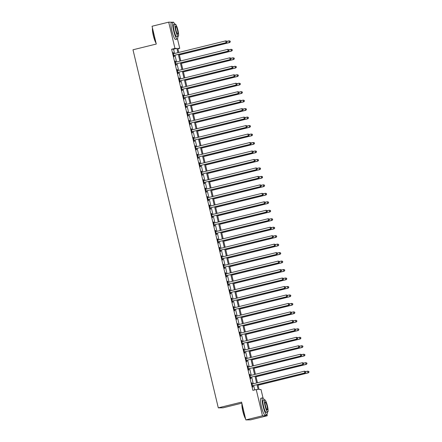 <?xml version="1.0" encoding="UTF-8"?>
<svg xmlns="http://www.w3.org/2000/svg" width="442" height="442" viewBox="0 0 442 442"><rect width="100%" height="100%" fill="white"/><g stroke="black" fill="none" stroke-linecap="round" stroke-linejoin="round"><path stroke-width="0.66" d="M241.846 403.181L223.083 407.806L218.293 407.856L132.987 49.78L156.286 44.04L152.048 26.249L168.695 22.15L173.524 22.271M177.496 38.946L179.734 48.355L177.794 48.377L178.767 52.454M177.899 48.808L179.734 48.355M257.874 384.518L259.067 389.512L261.007 389.496L263.023 397.966M266.996 414.64L267.261 415.751L262.471 415.8L256.216 389.546L258.161 389.524L257.017 384.728M262.471 415.8L245.829 419.9L250.62 419.85L267.261 415.751M174.579 53.482L173.562 49.206L171.618 49.228L252.89 390.363L256.216 389.546M254.73 389.91L253.686 385.546M253.266 383.783L251.669 377.081M251.249 375.313L249.653 368.611M249.233 366.843L247.636 360.142M247.216 358.374L245.619 351.672M245.2 349.904L243.603 343.202M243.177 341.434L241.581 334.732M241.161 332.964L239.564 326.262M239.144 324.5L237.547 317.792M237.127 316.03L235.531 309.323M235.111 307.56L233.514 300.858M233.089 299.09L231.492 292.389M231.072 290.621L229.475 283.919M229.055 282.151L227.459 275.449M227.039 273.681L225.442 266.979M225.022 265.211L223.425 258.509M223.006 256.747L221.409 250.039M220.983 248.277L219.387 241.57M218.967 239.807L217.37 233.1M216.95 231.337L215.353 224.635M214.934 222.867L213.337 216.166M212.917 214.398L211.32 207.696M210.895 205.928L209.298 199.226M208.878 197.458L207.281 190.756M206.862 188.988L205.265 182.286M204.845 180.524L203.248 173.817M202.828 172.054L201.232 165.347M200.812 163.584L199.209 156.877M198.79 155.114L197.193 148.413M196.773 146.645L195.176 139.943M194.756 138.175L193.16 131.473M192.74 129.705L191.143 123.003M190.723 121.235L189.126 114.533M188.701 112.765L187.104 106.063M186.684 104.301L185.088 97.594M184.668 95.831L183.071 89.124M182.651 87.361L181.054 80.659M180.634 78.891L179.038 72.19M178.612 70.422L177.015 63.72M176.596 61.952L174.999 55.25M173.629 53.709L173.363 52.604L173.043 52.609L174.01 56.67L174.33 56.67L174.071 55.565M175.319 62.178L175.629 62.189L175.38 61.073L175.06 61.079L176.026 65.14L176.352 65.14L176.087 64.035M177.662 70.643L177.402 69.543L177.076 69.543L178.043 73.61L178.369 73.61L178.104 72.505M179.358 79.118L179.662 79.129L179.419 78.013L179.093 78.013L180.06 82.079L180.386 82.074L180.126 80.974M181.695 87.582L181.435 86.483L181.109 86.483L182.082 90.549L182.402 90.544L182.143 89.444M183.717 96.052L183.452 94.947L183.132 94.953L184.099 99.019L184.419 99.014L184.159 97.914M185.408 104.522L185.712 104.539L185.469 103.417L185.148 103.422L186.115 107.489L186.441 107.483L186.176 106.384M187.751 112.992L187.485 111.887L187.165 111.892L188.132 115.959L188.458 115.953L188.193 114.854M189.447 121.462L189.751 121.473L189.507 120.357L189.182 120.362L190.148 124.429L190.474 124.423L190.209 123.318M191.784 129.931L191.524 128.826L191.198 128.832L192.171 132.893L192.491 132.893L192.231 131.788M193.806 138.396L193.541 137.296L193.215 137.302L194.187 141.363L194.508 141.363L194.248 140.258M195.823 146.866L195.557 145.766L195.237 145.766L196.204 149.832L196.53 149.832L196.265 148.727M197.839 155.335L197.574 154.236L197.254 154.236L198.22 158.302L198.546 158.297L198.281 157.197M199.856 163.805L199.596 162.706L199.27 162.706L200.237 166.772L200.563 166.767L200.298 165.667M201.872 172.275L201.613 171.17L201.287 171.176L202.259 175.242L202.58 175.236L202.32 174.137M203.889 180.745L203.629 179.64L203.303 179.645L204.276 183.712L204.596 183.706L204.337 182.607M205.911 189.215L205.646 188.11L205.326 188.115L206.292 192.182L206.613 192.176L206.353 191.077M207.928 197.685L207.663 196.579L207.342 196.585L208.309 200.651L208.635 200.646L208.37 199.541M209.944 206.149L209.685 205.049L209.359 205.055L210.326 209.116L210.652 209.116L210.386 208.011M211.961 214.619L211.701 213.519L211.375 213.525L212.342 217.586L212.668 217.586L212.403 216.481M213.978 223.088L213.718 221.989L213.392 221.989L214.364 226.055L214.685 226.055L214.425 224.95M216 231.558L215.735 230.459L215.414 230.459L216.381 234.525L216.702 234.52L216.442 233.42M218.017 240.028L217.751 238.929L217.431 238.929L218.398 242.995L218.724 242.989L218.458 241.89M220.033 248.498L219.768 247.393L219.447 247.398L220.414 251.465L220.74 251.459L220.475 250.36M222.05 256.968L221.79 255.863L221.464 255.868L222.431 259.935L222.757 259.929L222.492 258.83M224.066 265.438L223.807 264.333L223.481 264.338L224.453 268.404L224.774 268.399L224.514 267.294M226.089 273.907L225.823 272.802L225.497 272.808L226.47 276.869L226.79 276.869L226.531 275.764M228.105 282.372L227.84 281.272L227.519 281.278L228.486 285.339L228.807 285.339L228.547 284.234M230.122 290.842L229.857 289.742L229.536 289.742L230.503 293.808L230.829 293.808L230.564 292.703M231.818 299.317L232.122 299.328L231.879 298.212L231.553 298.212L232.52 302.278L232.846 302.278L232.58 301.173M234.155 307.781L233.895 306.682L233.569 306.682L234.536 310.748L234.862 310.743L234.597 309.643M236.172 316.251L235.912 315.146L235.586 315.152L236.558 319.218L236.879 319.212L236.619 318.113M237.868 324.726L238.172 324.737L237.929 323.616L237.608 323.621L238.575 327.688L238.895 327.682L238.636 326.583M240.21 333.191L239.945 332.086L239.625 332.091L240.592 336.158L240.918 336.152L240.652 335.053M241.901 341.66L242.21 341.672L241.962 340.555L241.641 340.561L242.608 344.627L242.934 344.622L242.669 343.517M244.244 350.13L243.984 349.025L243.658 349.031L244.625 353.092L244.951 353.092L244.686 351.987M245.94 358.6L246.244 358.611L246.001 357.495L245.675 357.501L246.647 361.562L246.968 361.562L246.708 360.457M248.282 367.064L248.017 365.965L247.691 365.965L248.664 370.031L248.984 370.031L248.724 368.926M250.299 375.534L250.034 374.435L249.713 374.435L250.68 378.501L251.006 378.496L250.741 377.396M252.316 384.004L252.05 382.905L251.73 382.905L252.697 386.971L253.023 386.965L252.758 385.866M245.829 419.9L241.592 402.115L218.293 407.856M171.618 49.228L174.949 48.405L168.695 22.15M177.911 52.664L176.888 48.388L174.949 48.405M256.598 382.96L255.001 376.258M254.581 374.49L252.984 367.788M252.559 366.026L250.962 359.318M250.542 357.556L248.945 350.849M248.526 349.086L246.929 342.384M246.509 340.616L244.912 333.914M244.492 332.146L242.896 325.445M242.47 323.677L240.873 316.975M240.454 315.207L238.857 308.505M238.437 306.737L236.84 300.035M236.42 298.273L234.824 291.565M234.404 289.803L232.807 283.095M232.387 281.333L230.79 274.626M230.365 272.863L228.768 266.161M228.348 264.393L226.752 257.692M226.332 255.924L224.735 249.222M224.315 247.454L222.718 240.752M222.298 238.984L220.702 232.282M220.276 230.514L218.679 223.812M218.26 222.05L216.663 215.342M216.243 213.58L214.646 206.873M214.226 205.11L212.63 198.403M212.21 196.64L210.613 189.938M210.193 188.17L208.591 181.469M208.171 179.701L206.574 172.999M206.154 171.231L204.558 164.529M204.138 162.761L202.541 156.059M202.121 154.291L200.524 147.589M200.104 145.827L198.508 139.12M198.082 137.357L196.486 130.65M196.066 128.887L194.469 122.185M194.049 120.417L192.452 113.716M192.032 111.948L190.436 105.246M190.016 103.478L188.419 96.776M187.994 95.008L186.397 88.306M185.977 86.538L184.38 79.836M183.96 78.068L182.364 71.366M181.944 69.604L180.347 62.897M179.927 61.134L178.33 54.427M179.187 54.217L180.784 60.919M181.203 62.687L182.8 69.388M183.22 71.156L184.817 77.858M185.242 79.626L186.839 86.328M187.259 88.096L188.856 94.798M189.275 96.566L190.872 103.268M191.292 105.036L192.889 111.738M193.309 113.5L194.905 120.207M195.325 121.97L196.928 128.677M197.347 130.44L198.944 137.142M199.364 138.91L200.961 145.611M201.381 147.379L202.977 154.081M203.397 155.849L204.994 162.551M205.414 164.319L207.011 171.021M207.436 172.789L209.033 179.491M209.453 181.253L211.049 187.96M211.469 189.723L213.066 196.43M213.486 198.193L215.083 204.9M215.503 206.663L217.099 213.364M217.525 215.132L219.121 221.834M219.541 223.602L221.138 230.304M221.558 232.072L223.155 238.774M223.575 240.542L225.171 247.244M225.591 249.012L227.188 255.714M227.608 257.476L229.205 264.183M229.63 265.946L231.227 272.653M231.647 274.416L233.243 281.118M233.663 282.886L235.26 289.587M235.68 291.355L237.277 298.057M237.697 299.825L239.293 306.527M239.719 308.295L241.315 314.997M241.735 316.765L243.332 323.467M243.752 325.235L245.349 331.936M245.769 333.699L247.365 340.406M247.785 342.169L249.382 348.876M249.802 350.639L251.404 357.34M251.824 359.108L253.421 365.81M253.841 367.578L255.437 374.28M255.857 376.048L257.454 382.75M173.562 49.206L176.888 48.388M173.06 52.681L173.363 52.604M175.076 61.151L175.38 61.073M177.093 69.615L177.402 69.543M179.109 78.085L179.419 78.013M181.126 86.555L181.435 86.483M183.148 95.024L183.452 94.947M185.165 103.494L185.469 103.417M187.181 111.964L187.485 111.887M189.198 120.434L189.507 120.357M191.215 128.904L191.524 128.826M193.237 137.374L193.541 137.296M195.253 145.838L195.557 145.766M197.27 154.308L197.574 154.236M199.287 162.778L199.596 162.706M201.303 171.247L201.613 171.17M203.326 179.717L203.629 179.64M205.342 188.187L205.646 188.11M207.359 196.657L207.663 196.579M209.375 205.127L209.685 205.049M211.392 213.597L211.701 213.519M213.409 222.061L213.718 221.989M215.431 230.531L215.735 230.459M217.447 239L217.751 238.929M219.464 247.47L219.768 247.393M221.481 255.94L221.79 255.863M223.497 264.41L223.807 264.333M225.519 272.88L225.823 272.802M227.536 281.35L227.84 281.272M229.553 289.819L229.857 289.742M231.569 298.284L231.879 298.212M233.586 306.754L233.895 306.682M235.603 315.223L235.912 315.146M237.625 323.693L237.929 323.616M239.641 332.163L239.945 332.086M241.658 340.633L241.962 340.555M243.675 349.103L243.984 349.025M245.691 357.572L246.001 357.495M247.713 366.037L248.017 365.965M249.73 374.507L250.034 374.435M251.747 382.976L252.05 382.905M174.06 55.405L226.442 42.576L174.06 55.405A0.696 0.685 -90.6 0 0 173.822 55.515L173.745 55.57M226.956 41.857L226.116 42.581L225.713 40.885L226.928 41.178L226.956 41.857L226.928 41.178M173.303 53.709L173.397 53.725A0.696 0.685 -90.6 0 0 173.656 53.709L225.713 40.885L226.796 41.178M174.386 55.399A0.696 0.685 -90.6 0 0 174.148 55.51L173.794 55.769M173.292 53.653L173.656 53.709M226.442 42.576L227.089 41.857M179.358 54.941L229.674 42.542L229.354 42.542L228.95 40.852L226.967 41.338M179.341 54.863L229.354 42.542L230.326 41.819L230.033 41.145L230.194 41.824M230.033 41.145L229.271 40.846L230.16 41.145M230.326 41.819L229.674 42.542M176.076 63.875L228.459 51.045L176.076 63.875A0.696 0.685 -90.6 0 0 175.839 63.985L175.767 64.04M228.978 50.327L228.133 51.051L227.729 49.355L228.945 49.648L228.978 50.327L228.945 49.648M175.413 62.195A0.696 0.685 -90.6 0 0 175.673 62.178L227.729 49.355L228.812 49.648M176.402 63.869A0.696 0.685 -90.6 0 0 176.165 63.979L175.811 64.239M175.308 62.123L175.673 62.178M228.459 51.045L229.105 50.327M178.093 72.344L230.475 59.515L178.093 72.344A0.696 0.685 -90.6 0 0 177.861 72.455L177.783 72.51M230.995 58.797L230.155 59.515L229.752 57.825L230.962 58.117L230.995 58.797L230.962 58.117M177.341 70.648L177.43 70.659A0.696 0.685 -90.6 0 0 177.69 70.648L229.752 57.825L230.834 58.117M178.419 72.339A0.696 0.685 -90.6 0 0 178.181 72.449L177.828 72.703M177.325 70.593L177.695 70.648M230.475 59.515L231.122 58.792M180.115 80.814L232.492 67.985L180.115 80.814A0.696 0.685 -90.6 0 0 179.877 80.925L179.8 80.98M233.011 67.267L232.172 67.985L231.768 66.294L232.978 66.587L233.011 67.267L232.978 66.587M179.446 79.129A0.696 0.685 -90.6 0 0 179.712 79.118L231.768 66.294L232.851 66.587M180.435 80.809A0.696 0.685 -90.6 0 0 180.198 80.919L179.844 81.173M179.341 79.063L179.712 79.118M232.492 67.985L233.138 67.261M181.375 63.405L231.696 51.012L231.37 51.012L230.967 49.322L228.984 49.808M181.358 63.333L231.37 51.012L232.343 50.289L232.05 49.614L232.21 50.289M232.05 49.614L231.293 49.316L232.183 49.614M232.343 50.289L231.696 51.012M183.391 71.875L233.713 59.477L233.387 59.482L232.984 57.791L231 58.278M183.375 71.803L233.387 59.482L234.359 58.758L234.067 58.084L234.227 58.758M234.067 58.084L232.984 57.791L234.199 58.079M234.359 58.758L233.713 59.477M185.413 80.345L235.73 67.946L235.404 67.952L235 66.256L233.017 66.748M185.391 80.273L235.404 67.952L236.376 67.228L236.083 66.554L236.249 67.228M236.083 66.554L235 66.256L236.216 66.549M236.376 67.228L235.73 67.946M182.132 89.284L234.514 76.455L182.132 89.284A0.696 0.685 -90.6 0 0 181.894 89.395L181.817 89.45M235.028 75.731L234.188 76.455L233.785 74.764L234.995 75.057L235.028 75.731L234.995 75.057M181.375 87.588L181.469 87.599A0.696 0.685 -90.6 0 0 181.728 87.588L233.785 74.764L234.868 75.057M182.452 89.278A0.696 0.685 -90.6 0 0 182.215 89.389L181.866 89.643M181.364 87.533L181.728 87.588M234.514 76.455L235.161 75.731M187.43 88.814L237.746 76.416L237.426 76.422L237.023 74.726L235.033 75.217M187.414 88.743L237.426 76.422L238.393 75.698L238.105 75.018L238.266 75.698M238.105 75.018L237.023 74.726L238.232 75.018M238.393 75.698L237.746 76.416M156.087 43.183A8.503 1.536 -103.8 0 1 153.341 35.631A8.503 1.536 -103.8 0 1 152.479 28.056M152.551 28.36A8.713 1.575 76.2 0 0 153.501 35.581A8.713 1.575 76.2 0 0 155.987 42.786M174.783 24.26A8.713 1.575 76.2 0 0 173.137 22.15A8.713 1.575 76.2 0 0 173.607 30.631A8.713 1.575 76.2 0 0 177.308 39.073A8.713 1.575 76.2 0 0 177.783 36.443M173.137 22.15L171.474 22.559A8.713 1.575 76.2 0 0 171.944 31.039A8.713 1.575 76.2 0 0 175.645 39.482L177.308 39.073M178.253 36.327L176.723 36.703A6.276 1.133 -103.8 0 1 174.06 30.625A6.276 1.133 -103.8 0 1 173.723 24.52L175.253 24.144A6.276 1.133 76.2 0 0 175.59 30.244A6.276 1.133 76.2 0 0 178.253 36.327A6.276 1.133 76.2 0 0 177.922 30.222A6.276 1.133 76.2 0 0 175.253 24.144M176.004 30.244A4.044 0.729 76.2 0 0 177.723 34.161A4.044 0.729 76.2 0 0 177.507 30.227A4.044 0.729 76.2 0 0 175.789 26.31A4.044 0.729 76.2 0 0 176.004 30.244M245.586 418.878A8.503 1.536 -103.8 0 1 242.846 411.325A8.503 1.536 -103.8 0 1 241.984 403.75M242.056 404.054A8.713 1.575 76.2 0 0 243.006 411.275A8.713 1.575 76.2 0 0 245.492 418.48M264.288 399.949A8.713 1.575 76.2 0 0 262.642 397.844A8.713 1.575 76.2 0 0 263.106 406.32A8.713 1.575 76.2 0 0 266.808 414.767A8.713 1.575 76.2 0 0 267.288 412.132M262.642 397.844L260.979 398.253A8.713 1.575 76.2 0 0 261.443 406.734A8.713 1.575 76.2 0 0 265.145 415.176L266.808 414.767M267.758 412.021L266.228 412.397A6.276 1.133 -103.8 0 1 263.559 406.32A6.276 1.133 -103.8 0 1 263.228 400.214L264.758 399.833A6.276 1.133 76.2 0 0 265.089 405.938A6.276 1.133 76.2 0 0 267.758 412.021A6.276 1.133 76.2 0 0 267.421 405.916A6.276 1.133 76.2 0 0 264.758 399.833M265.504 405.933A4.044 0.729 76.2 0 0 267.222 409.856A4.044 0.729 76.2 0 0 267.007 405.922A4.044 0.729 76.2 0 0 265.288 401.999A4.044 0.729 76.2 0 0 265.504 405.933M184.148 97.748L236.531 84.919L184.148 97.748A0.696 0.685 -90.6 0 0 183.911 97.859L183.833 97.914M237.045 84.201L236.205 84.925L235.801 83.229L237.017 83.521L237.045 84.201L237.017 83.521M183.391 96.058L183.485 96.069A0.696 0.685 -90.6 0 0 183.745 96.058L235.801 83.229L236.884 83.527M184.474 97.748A0.696 0.685 -90.6 0 0 184.237 97.859L183.883 98.113M183.38 96.002L183.745 96.058M236.531 84.919L237.177 84.201M189.447 97.284L239.763 84.886L239.442 84.892L239.039 83.195L237.056 83.687M189.43 97.212L239.442 84.892L240.409 84.168L240.122 83.488L240.282 84.168M240.122 83.488L239.039 83.195L240.249 83.488M240.409 84.168L239.763 84.886M186.165 106.218L238.547 93.389L186.165 106.218A0.696 0.685 -90.6 0 0 185.927 106.329L185.85 106.384M239.067 92.671L238.221 93.395L237.818 91.698L239.034 91.991L239.067 92.671L239.034 91.991M185.502 104.539A0.696 0.685 -90.6 0 0 185.762 104.527L237.818 91.698L238.901 91.997M186.491 106.218A0.696 0.685 -90.6 0 0 186.253 106.329L185.9 106.583M185.397 104.472L185.762 104.527M238.547 93.389L239.194 92.671M191.463 105.754L241.78 93.356L241.459 93.361L241.056 91.665L239.072 92.157M191.447 105.682L241.459 93.361L242.431 92.638L242.139 91.958L242.299 92.638M242.139 91.958L241.376 91.66L242.266 91.958M242.431 92.638L241.78 93.356M188.181 114.688L240.564 101.859L188.181 114.688A0.696 0.685 -90.6 0 0 187.944 114.798L187.872 114.854M241.083 101.141L240.238 101.864L239.835 100.168L241.05 100.461L241.083 101.141L241.05 100.461M187.425 112.992L187.518 113.008A0.696 0.685 -90.6 0 0 187.778 112.997L239.835 100.168L240.923 100.461M188.507 114.688A0.696 0.685 -90.6 0 0 188.27 114.798L187.916 115.053M187.414 112.942L187.784 112.997M240.564 101.859L241.21 101.141M193.48 114.224L243.802 101.826L243.476 101.831L243.072 100.135L241.089 100.621M193.463 114.152L243.476 101.831L244.448 101.108L244.155 100.428L244.315 101.108M244.155 100.428L243.398 100.13L244.288 100.428M244.448 101.108L243.802 101.826M190.204 123.158L242.581 110.329L190.204 123.158A0.696 0.685 -90.6 0 0 189.966 123.268L189.889 123.324M243.1 109.61L242.26 110.334L241.857 108.638L243.067 108.931L243.1 109.61L243.067 108.931M189.535 121.478A0.696 0.685 -90.6 0 0 189.795 121.467L241.857 108.638L242.94 108.931M190.524 123.152A0.696 0.685 -90.6 0 0 190.287 123.263L189.933 123.522M189.43 121.412L189.8 121.462M242.581 110.329L243.227 109.61M195.502 122.694L245.818 110.296L245.492 110.296L245.089 108.605L243.106 109.091M195.48 122.622L245.492 110.296L246.465 109.572L246.172 108.898L246.338 109.577M246.172 108.898L245.415 108.599L246.304 108.898M246.465 109.572L245.818 110.296M192.22 131.628L244.597 118.799L192.22 131.628A0.696 0.685 -90.6 0 0 191.983 131.738L191.905 131.793M245.117 118.08L244.277 118.804L243.873 117.108L245.083 117.401L245.117 118.08L245.083 117.401M191.463 129.931L191.557 129.948A0.696 0.685 -90.6 0 0 191.817 129.931L243.873 117.108L244.956 117.401M192.541 131.622A0.696 0.685 -90.6 0 0 192.303 131.733L191.955 131.992M191.452 129.876L191.817 129.931M244.597 118.799L245.249 118.08M197.519 131.158L247.835 118.765L247.509 118.765L247.106 117.075L245.122 117.561M197.502 131.086L247.509 118.765L248.481 118.042L248.194 117.368L248.354 118.047M248.194 117.368L247.432 117.069L248.321 117.368M248.481 118.042L247.835 118.765M194.237 140.097L246.619 127.268L194.237 140.097A0.696 0.685 -90.6 0 0 193.999 140.208L193.922 140.263M247.133 126.55L246.293 127.268L245.89 125.578L247.106 125.871L247.133 126.55L247.106 125.871M193.48 138.401L193.574 138.418A0.696 0.685 -90.6 0 0 193.834 138.401L245.89 125.578L246.973 125.871M194.557 140.092A0.696 0.685 -90.6 0 0 194.325 140.202L193.972 140.462M193.469 138.346L193.834 138.401M246.619 127.268L247.266 126.545M199.535 139.628L249.852 127.235L249.531 127.235L249.128 125.545L247.144 126.031M199.519 139.556L249.531 127.235L250.498 126.511L250.211 125.837L250.371 126.511M250.211 125.837L249.448 125.539L250.338 125.837M250.498 126.511L249.852 127.235M196.254 148.567L248.636 135.738L196.254 148.567A0.696 0.685 -90.6 0 0 196.016 148.678L195.939 148.733M249.155 135.02L248.31 135.738L247.907 134.048L249.122 134.34L249.155 135.02L249.122 134.34M195.497 146.871L195.591 146.882A0.696 0.685 -90.6 0 0 195.85 146.871L247.907 134.048L248.99 134.34M196.579 148.562A0.696 0.685 -90.6 0 0 196.342 148.672L195.988 148.926M195.486 146.816L195.85 146.871M248.636 135.738L249.282 135.014M201.552 148.098L251.868 135.7L251.548 135.705L251.144 134.009L249.161 134.501M201.535 148.026L251.548 135.705L252.52 134.981L252.227 134.307L252.388 134.981M252.227 134.307L251.144 134.009L252.354 134.302M252.52 134.981L251.868 135.7M198.27 157.037L250.653 144.208L198.27 157.037A0.696 0.685 -90.6 0 0 198.033 157.148L197.961 157.203M251.172 143.49L250.327 144.208L249.923 142.517L251.139 142.81L251.172 143.49L251.139 142.81M197.513 155.341L197.607 155.352A0.696 0.685 -90.6 0 0 197.867 155.341L249.923 142.517L251.006 142.81M198.596 157.032A0.696 0.685 -90.6 0 0 198.359 157.142L198.005 157.396M197.502 155.286L197.872 155.341M250.653 144.208L251.299 143.484M203.569 156.567L253.89 144.169L253.564 144.175L253.161 142.479L251.178 142.97M203.552 156.496L253.564 144.175L254.537 143.451L254.244 142.777L254.404 143.451M254.244 142.777L253.161 142.479L254.377 142.772M254.537 143.451L253.89 144.169M200.287 165.507L252.669 152.678L200.287 165.507A0.696 0.685 -90.6 0 0 200.055 165.612L199.977 165.667M253.189 151.954L252.349 152.678L251.946 150.987L253.155 151.28L253.189 151.954L253.155 151.28M199.535 163.811L199.624 163.822A0.696 0.685 -90.6 0 0 199.883 163.811L251.946 150.987L253.028 151.28M200.613 165.501A0.696 0.685 -90.6 0 0 200.375 165.612L200.022 165.866M199.519 163.755L199.889 163.811M252.669 152.678L253.316 151.954M205.585 165.037L255.907 152.639L255.581 152.645L255.178 150.949L253.194 151.44M205.569 164.965L255.581 152.645L256.553 151.921L256.261 151.241L256.426 151.921M256.261 151.241L255.178 150.949L256.393 151.241M256.553 151.921L255.907 152.639M202.309 173.971L254.686 161.142L202.309 173.971A0.696 0.685 -90.6 0 0 202.071 174.082L201.994 174.137M255.205 160.424L254.365 161.148L253.962 159.452L255.172 159.744L255.205 160.424L255.172 159.744M201.552 172.281L201.64 172.292A0.696 0.685 -90.6 0 0 201.906 172.281L253.962 159.452L255.045 159.75M202.629 173.971A0.696 0.685 -90.6 0 0 202.392 174.082L202.038 174.336M201.535 172.225L201.906 172.281M254.686 161.142L255.338 160.424M207.607 173.507L257.924 161.109L257.598 161.115L257.194 159.418L255.211 159.91M207.591 173.435L257.598 161.115L258.57 160.391L258.277 159.711L258.443 160.391M258.277 159.711L257.194 159.418L258.41 159.711M258.57 160.391L257.924 161.109M204.326 182.441L256.708 169.612L204.326 182.441A0.696 0.685 -90.6 0 0 204.088 182.552L204.011 182.607M257.222 168.894L256.382 169.618L255.979 167.921L257.189 168.214L257.222 168.894L257.189 168.214M203.569 180.745L203.663 180.761A0.696 0.685 -90.6 0 0 203.922 180.75L255.979 167.921L257.062 168.22M204.646 182.441A0.696 0.685 -90.6 0 0 204.414 182.552L204.06 182.806M203.558 180.695L203.922 180.75M256.708 169.612L257.355 168.894M209.624 181.977L259.94 169.579L259.62 169.584L259.216 167.888L257.227 168.374M209.607 181.905L259.62 169.584L260.587 168.861L260.299 168.181L260.46 168.861M260.299 168.181L259.537 167.883L260.426 168.181M260.587 168.861L259.94 169.579M206.342 190.911L258.725 178.082L206.342 190.911A0.696 0.685 -90.6 0 0 206.105 191.021L206.027 191.077M259.239 177.364L258.399 178.087L257.995 176.391L259.211 176.684L259.239 177.364L259.211 176.684M205.585 189.215L205.679 189.231A0.696 0.685 -90.6 0 0 205.939 189.22L257.995 176.391L259.078 176.684M206.668 190.911A0.696 0.685 -90.6 0 0 206.431 191.021L206.077 191.275M205.574 189.165L205.939 189.22M258.725 178.082L259.371 177.364M211.641 190.447L261.957 178.049L261.636 178.049L261.233 176.358L259.25 176.844M211.624 190.375L261.636 178.049L262.603 177.325L262.316 176.651L262.476 177.33M262.316 176.651L261.553 176.352L262.443 176.651M262.603 177.325L261.957 178.049M208.359 199.381L260.741 186.552L208.359 199.381A0.696 0.685 -90.6 0 0 208.121 199.491L208.049 199.546M261.261 185.833L260.415 186.557L260.012 184.861L261.228 185.154L261.261 185.833L261.228 185.154M207.602 197.685L207.696 197.701A0.696 0.685 -90.6 0 0 207.955 197.685L260.012 184.861L261.095 185.154M208.685 199.375A0.696 0.685 -90.6 0 0 208.447 199.486L208.094 199.745M207.591 197.635L207.955 197.685M260.741 186.552L261.388 185.833M213.657 198.917L263.979 186.518L263.653 186.518L263.25 184.828L261.266 185.314M213.641 198.845L263.653 186.518L264.625 185.795L264.333 185.121L264.493 185.8M264.333 185.121L263.57 184.822L264.46 185.121M264.625 185.795L263.979 186.518M210.375 207.85L262.758 195.021L210.375 207.85A0.696 0.685 -90.6 0 0 210.138 207.961L210.066 208.016M263.277 194.303L262.438 195.027L262.029 193.331L263.244 193.624L263.277 194.303L263.244 193.624M209.618 206.154L209.712 206.171A0.696 0.685 -90.6 0 0 209.972 206.154L262.029 193.331L263.117 193.624M210.701 207.845A0.696 0.685 -90.6 0 0 210.464 207.955L210.11 208.215M209.607 206.099L209.978 206.154M262.758 195.021L263.404 194.303M215.674 207.381L265.996 194.988L265.67 194.988L265.266 193.298L263.283 193.784M215.657 207.309L265.67 194.988L266.642 194.265L266.349 193.59L266.509 194.265M266.349 193.59L265.592 193.292L266.482 193.59M266.642 194.265L265.996 194.988M212.398 216.32L264.775 203.491L212.398 216.32A0.696 0.685 -90.6 0 0 212.16 216.431L212.083 216.486M265.294 202.773L264.454 203.491L264.051 201.801L265.261 202.093L265.294 202.773L265.261 202.093M211.641 214.624L211.729 214.635A0.696 0.685 -90.6 0 0 211.994 214.624L264.051 201.801L265.134 202.093M212.718 216.315A0.696 0.685 -90.6 0 0 212.48 216.425L212.127 216.685M211.624 214.569L211.994 214.624M264.775 203.491L265.421 202.767M217.696 215.851L268.012 203.458L267.686 203.458L267.283 201.767L265.299 202.254M217.674 215.779L267.686 203.458L268.659 202.734L268.366 202.06L268.532 202.734M268.366 202.06L267.609 201.762L268.498 202.06M268.659 202.734L268.012 203.458M214.414 224.79L266.791 211.961L214.414 224.79A0.696 0.685 -90.6 0 0 214.177 224.901L214.099 224.956M267.311 211.243L266.471 211.961L266.067 210.27L267.277 210.563L267.311 211.243L267.277 210.563M213.657 223.094L213.751 223.105A0.696 0.685 -90.6 0 0 214.011 223.094L266.067 210.27L267.15 210.563M214.735 224.785A0.696 0.685 -90.6 0 0 214.497 224.895L214.149 225.149M213.646 223.039L214.011 223.094M266.791 211.961L267.443 211.237M219.713 224.321L270.029 211.922L269.708 211.928L269.3 210.232L267.316 210.723M219.696 224.249L269.708 211.928L270.675 211.204L270.388 210.53L270.548 211.204M270.388 210.53L269.3 210.232L270.515 210.525M270.675 211.204L270.029 211.922M216.431 233.26L268.813 220.431L216.431 233.26A0.696 0.685 -90.6 0 0 216.193 233.37L216.116 233.426M269.327 219.707L268.487 220.431L268.084 218.74L269.3 219.033L269.327 219.707L269.3 219.033M215.674 231.564L215.768 231.575A0.696 0.685 -90.6 0 0 216.028 231.564L268.084 218.74L269.167 219.033M216.751 233.254A0.696 0.685 -90.6 0 0 216.519 233.365L216.166 233.619M215.663 231.509L216.028 231.564M268.813 220.431L269.46 219.707M221.729 232.79L272.045 220.392L271.725 220.398L271.322 218.702L269.338 219.193M221.713 232.719L271.725 220.398L272.692 219.674L272.405 219L272.565 219.674M272.405 219L271.322 218.702L272.532 218.994M272.692 219.674L272.045 220.392M218.447 241.724L270.83 228.895L218.447 241.724A0.696 0.685 -90.6 0 0 218.21 241.835L218.133 241.89M271.349 228.177L270.504 228.901L270.101 227.21L271.316 227.497L271.349 228.177L271.316 227.497M217.691 240.034L217.784 240.045A0.696 0.685 -90.6 0 0 218.044 240.034L270.101 227.21L271.184 227.503M218.773 241.724A0.696 0.685 -90.6 0 0 218.536 241.835L218.182 242.089M217.679 239.978L218.044 240.034M270.83 228.895L271.476 228.177M223.746 241.26L274.062 228.862L273.742 228.868L273.338 227.171L271.355 227.663M223.729 241.188L273.742 228.868L274.714 228.144L274.421 227.464L274.581 228.144M274.421 227.464L273.338 227.171L274.548 227.464M274.714 228.144L274.062 228.862M220.464 250.194L272.847 237.365L220.464 250.194A0.696 0.685 -90.6 0 0 220.227 250.305L220.155 250.36M273.366 236.647L272.521 237.371L272.117 235.674L273.333 235.967L273.366 236.647L273.333 235.967M219.707 248.503L219.801 248.514A0.696 0.685 -90.6 0 0 220.061 248.503L272.117 235.674L273.206 235.973M220.79 250.194A0.696 0.685 -90.6 0 0 220.552 250.305L220.199 250.559M219.696 248.448L220.066 248.503M272.847 237.365L273.493 236.647M225.763 249.73L276.084 237.332L275.758 237.337L275.355 235.641L273.371 236.133M225.746 249.658L275.758 237.337L276.731 236.614L276.438 235.934L276.598 236.614M276.438 235.934L275.681 235.636L276.57 235.934M276.731 236.614L276.084 237.332M222.481 258.664L274.863 245.835L222.481 258.664A0.696 0.685 -90.6 0 0 222.249 258.774L222.171 258.83M275.383 245.117L274.543 245.84L274.139 244.144L275.349 244.437L275.383 245.117L275.349 244.437M221.729 256.968L221.818 256.984A0.696 0.685 -90.6 0 0 222.077 256.973L274.139 244.144L275.222 244.443M222.807 258.664A0.696 0.685 -90.6 0 0 222.569 258.774L222.215 259.029M221.713 256.918L222.083 256.973M274.863 245.835L275.51 245.117M227.779 258.2L278.101 245.802L277.775 245.807L277.372 244.111L275.388 244.597M227.763 258.128L277.775 245.807L278.747 245.083L278.454 244.404L278.62 245.083M278.454 244.404L277.698 244.106L278.587 244.404M278.747 245.083L278.101 245.802M224.503 267.134L276.88 254.305L224.503 267.134A0.696 0.685 -90.6 0 0 224.265 267.244L224.188 267.3M277.399 253.586L276.559 254.31L276.156 252.614L277.366 252.907L277.399 253.586L277.366 252.907M223.746 265.438L223.84 265.454A0.696 0.685 -90.6 0 0 224.1 265.443L276.156 252.614L277.239 252.907M224.823 267.134A0.696 0.685 -90.6 0 0 224.586 267.239L224.238 267.498M223.729 265.388L224.1 265.443M276.88 254.305L277.532 253.586M229.801 266.67L280.118 254.272L279.792 254.272L279.388 252.581L277.405 253.067M229.785 266.598L279.792 254.272L280.764 253.548L280.477 252.874L280.637 253.553M280.477 252.874L279.714 252.575L280.604 252.874M280.764 253.548L280.118 254.272M226.519 275.604L278.902 262.775L226.519 275.604A0.696 0.685 -90.6 0 0 226.282 275.714L226.205 275.769M279.416 262.056L278.576 262.78L278.173 261.084L279.388 261.377L279.416 262.056L279.388 261.377M225.763 273.907L225.856 273.924A0.696 0.685 -90.6 0 0 226.116 273.907L278.173 261.084L279.256 261.377M226.84 275.598A0.696 0.685 -90.6 0 0 226.608 275.709L226.254 275.968M225.752 273.858L226.116 273.907M278.902 262.775L279.548 262.056M231.818 275.139L282.134 262.741L281.814 262.741L281.41 261.051L279.421 261.537M231.801 275.062L281.814 262.741L282.781 262.018L282.493 261.344L282.653 262.023M282.493 261.344L281.731 261.045L282.62 261.344M282.781 262.018L282.134 262.741M228.536 284.073L280.919 271.244L228.536 284.073A0.696 0.685 -90.6 0 0 228.299 284.184L228.221 284.239M281.432 270.526L280.593 271.25L280.189 269.554L281.405 269.847L281.432 270.526L281.405 269.847M227.779 282.377L227.873 282.394A0.696 0.685 -90.6 0 0 228.133 282.377L280.189 269.554L281.272 269.847M228.862 284.068A0.696 0.685 -90.6 0 0 228.625 284.178L228.271 284.438M227.768 282.322L228.133 282.377M280.919 271.244L281.565 270.526M233.835 283.604L284.151 271.211L283.83 271.211L283.427 269.521L281.443 270.007M233.818 283.532L283.83 271.211L284.803 270.487L284.51 269.813L284.67 270.487M284.51 269.813L283.747 269.515L284.637 269.813M284.803 270.487L284.151 271.211M230.553 292.543L282.935 279.714L230.553 292.543A0.696 0.685 -90.6 0 0 230.315 292.654L230.243 292.709M283.455 278.996L282.609 279.714L282.206 278.024L283.421 278.316L283.455 278.996L283.421 278.316M229.796 290.847L229.89 290.858A0.696 0.685 -90.6 0 0 230.149 290.847L282.206 278.024L283.289 278.316M230.879 292.538A0.696 0.685 -90.6 0 0 230.641 292.648L230.288 292.908M229.785 290.792L230.149 290.847M282.935 279.714L283.582 278.99M235.851 292.074L286.173 279.675L285.847 279.681L285.444 277.99L283.46 278.477M235.835 292.002L285.847 279.681L286.819 278.957L286.526 278.283L286.687 278.957M286.526 278.283L285.444 277.99L286.654 278.278M286.819 278.957L286.173 279.675M232.569 301.013L284.952 288.184L232.569 301.013A0.696 0.685 -90.6 0 0 232.337 301.124L232.26 301.179M285.471 287.466L284.631 288.184L284.228 286.493L285.438 286.786L285.471 287.466L285.438 286.786M231.906 299.328A0.696 0.685 -90.6 0 0 232.166 299.317L284.228 286.493L285.311 286.786M232.895 301.008A0.696 0.685 -90.6 0 0 232.658 301.118L232.304 301.372M231.801 299.262L232.172 299.317M284.952 288.184L285.598 287.46M237.868 300.543L288.19 288.145L287.864 288.151L287.46 286.455L285.477 286.946M237.851 300.472L287.864 288.151L288.836 287.427L288.543 286.753L288.703 287.427M288.543 286.753L287.46 286.455L288.676 286.748M288.836 287.427L288.19 288.145M234.591 309.483L286.969 296.654L234.591 309.483A0.696 0.685 -90.6 0 0 234.354 309.593L234.277 309.649M287.488 295.93L286.648 296.654L286.245 294.963L287.455 295.256L287.488 295.93L287.455 295.256M233.835 307.787L233.923 307.798A0.696 0.685 -90.6 0 0 234.188 307.787L286.245 294.963L287.328 295.256M234.912 309.477A0.696 0.685 -90.6 0 0 234.674 309.588L234.321 309.842M233.818 307.731L234.188 307.787M286.969 296.654L287.615 295.93M239.89 309.013L290.206 296.615L289.88 296.621L289.477 294.924L287.493 295.416M239.868 308.941L289.88 296.621L290.853 295.897L290.56 295.217L290.726 295.897M290.56 295.217L289.477 294.924L290.692 295.217M290.853 295.897L290.206 296.615M236.608 317.947L288.985 305.118L236.608 317.947A0.696 0.685 -90.6 0 0 236.371 318.058L236.293 318.113M289.504 304.4L288.665 305.124L288.261 303.433L289.471 303.72L289.504 304.4L289.471 303.72M235.851 316.257L235.945 316.268A0.696 0.685 -90.6 0 0 236.205 316.257L288.261 303.433L289.344 303.726M236.929 317.947A0.696 0.685 -90.6 0 0 236.691 318.058L236.343 318.312M235.84 316.201L236.205 316.257M288.985 305.118L289.637 304.4M241.907 317.483L292.223 305.085L291.902 305.091L291.499 303.394L289.51 303.886M241.89 317.411L291.902 305.091L292.869 304.367L292.582 303.687L292.742 304.367M292.582 303.687L291.499 303.394L292.709 303.687M292.869 304.367L292.223 305.085M238.625 326.417L291.007 313.588L238.625 326.417A0.696 0.685 -90.6 0 0 238.387 326.527L238.31 326.583M291.521 312.87L290.681 313.593L290.278 311.897L291.493 312.19L291.521 312.87L291.493 312.19M237.962 324.737A0.696 0.685 -90.6 0 0 238.221 324.726L290.278 311.897L291.361 312.196M238.951 326.417A0.696 0.685 -90.6 0 0 238.713 326.527L238.36 326.782M237.857 324.671L238.221 324.726M291.007 313.588L291.654 312.87M243.923 325.953L294.239 313.555L293.919 313.56L293.516 311.864L291.532 312.356M243.907 325.881L293.919 313.56L294.886 312.837L294.599 312.157L294.759 312.837M294.599 312.157L293.836 311.859L294.726 312.157M294.886 312.837L294.239 313.555M240.641 334.887L293.024 322.058L240.641 334.887A0.696 0.685 -90.6 0 0 240.404 334.997L240.326 335.053M293.543 321.34L292.698 322.063L292.295 320.367L293.51 320.66L293.543 321.34L293.51 320.66M239.884 333.191L239.978 333.207A0.696 0.685 -90.6 0 0 240.238 333.196L292.295 320.367L293.377 320.66M240.967 334.887A0.696 0.685 -90.6 0 0 240.73 334.997L240.376 335.251M239.873 333.141L240.238 333.196M293.024 322.058L293.67 321.34M245.94 334.423L296.256 322.025L295.936 322.03L295.532 320.334L293.549 320.82M245.923 334.351L295.936 322.03L296.908 321.306L296.615 320.627L296.775 321.306M296.615 320.627L295.853 320.328L296.742 320.627M296.908 321.306L296.256 322.025M242.658 343.357L295.041 330.528L242.658 343.357A0.696 0.685 -90.6 0 0 242.42 343.467L242.349 343.522M295.56 329.809L294.715 330.533L294.311 328.837L295.527 329.13L295.56 329.809L295.527 329.13M241.995 341.677A0.696 0.685 -90.6 0 0 242.255 341.666L294.311 328.837L295.4 329.13M242.984 343.351A0.696 0.685 -90.6 0 0 242.746 343.462L242.393 343.721M241.89 341.611L242.26 341.66M295.041 330.528L295.687 329.809M247.956 342.893L298.278 330.494L297.952 330.494L297.549 328.804L295.565 329.29M247.94 342.821L297.952 330.494L298.925 329.771L298.632 329.097L298.792 329.776M298.632 329.097L297.875 328.798L298.764 329.097M298.925 329.771L298.278 330.494M244.68 351.826L297.057 338.997L244.68 351.826A0.696 0.685 -90.6 0 0 244.443 351.937L244.365 351.992M297.577 338.279L296.737 339.003L296.333 337.307L297.543 337.6L297.577 338.279L297.543 337.6M243.923 350.13L244.012 350.147A0.696 0.685 -90.6 0 0 244.271 350.13L296.333 337.307L297.416 337.6M245.001 351.821A0.696 0.685 -90.6 0 0 244.763 351.931L244.409 352.191M243.907 350.075L244.277 350.13M297.057 338.997L297.704 338.279M249.979 351.357L300.295 338.964L299.969 338.964L299.566 337.274L297.582 337.76M249.957 351.285L299.969 338.964L300.941 338.24L300.648 337.566L300.814 338.246M300.648 337.566L299.891 337.268L300.781 337.566M300.941 338.24L300.295 338.964M246.697 360.296L299.074 347.467L246.697 360.296A0.696 0.685 -90.6 0 0 246.459 360.407L246.382 360.462M299.593 346.749L298.753 347.473L298.35 345.777L299.56 346.069L299.593 346.749L299.56 346.069M246.034 358.617A0.696 0.685 -90.6 0 0 246.293 358.6L298.35 345.777L299.433 346.069M247.017 360.291A0.696 0.685 -90.6 0 0 246.78 360.401L246.432 360.661M245.923 358.545L246.293 358.6M299.074 347.467L299.726 346.749M251.995 359.827L302.311 347.434L301.985 347.434L301.582 345.743L299.599 346.23M251.979 359.755L301.985 347.434L302.958 346.71L302.671 346.036L302.831 346.71M302.671 346.036L301.908 345.738L302.798 346.036M302.958 346.71L302.311 347.434M248.713 368.766L301.096 355.937L248.713 368.766A0.696 0.685 -90.6 0 0 248.476 368.877L248.398 368.932M301.61 355.219L300.77 355.937L300.367 354.246L301.582 354.539L301.61 355.219L301.582 354.539M247.956 367.07L248.05 367.081A0.696 0.685 -90.6 0 0 248.31 367.07L300.367 354.246L301.45 354.539M249.034 368.761A0.696 0.685 -90.6 0 0 248.802 368.871L248.448 369.125M247.945 367.015L248.31 367.07M301.096 355.937L301.742 355.213M254.012 368.296L304.328 355.898L304.008 355.904L303.604 354.208L301.621 354.699M253.995 368.225L304.008 355.904L304.974 355.18L304.687 354.506L304.847 355.18M304.687 354.506L303.604 354.208L304.814 354.501M304.974 355.18L304.328 355.898M250.73 377.236L303.113 364.407L250.73 377.236A0.696 0.685 -90.6 0 0 250.492 377.346L250.415 377.402M303.632 363.689L302.787 364.407L302.383 362.716L303.599 363.009L303.632 363.689L303.599 363.009M249.973 375.54L250.067 375.551A0.696 0.685 -90.6 0 0 250.327 375.54L302.383 362.716L303.466 363.009M251.056 377.23A0.696 0.685 -90.6 0 0 250.818 377.341L250.465 377.595M249.962 375.485L250.327 375.54M303.113 364.407L303.759 363.683M256.029 376.766L306.345 364.368L306.024 364.374L305.621 362.678L303.637 363.169M256.012 376.694L306.024 364.374L306.997 363.65L306.704 362.976L306.864 363.65M306.704 362.976L305.621 362.678L306.831 362.97M306.997 363.65L306.345 364.368M252.747 385.706L305.129 372.877L252.747 385.706A0.696 0.685 -90.6 0 0 252.509 385.811L252.437 385.872M305.649 372.153L304.803 372.877L304.4 371.186L305.615 371.479L305.649 372.153L305.615 371.479M251.99 384.01L252.084 384.021A0.696 0.685 -90.6 0 0 252.343 384.01L304.4 371.186L305.483 371.479M253.073 385.7A0.696 0.685 -90.6 0 0 252.835 385.811L252.481 386.065M251.979 383.954L252.349 384.01M305.129 372.877L305.776 372.153M258.045 385.236L308.367 372.838L308.041 372.844L307.638 371.147L305.654 371.639M258.029 385.164L308.041 372.844L309.013 372.12L308.72 371.44L308.881 372.12M308.72 371.44L307.638 371.147L308.853 371.44M309.013 372.12L308.367 372.838M173.822 55.515L174.148 55.51M175.839 63.985L176.165 63.979M177.861 72.455L178.181 72.449M179.877 80.925L180.198 80.919M181.894 89.395L182.215 89.389M183.911 97.859L184.237 97.859M185.927 106.329L186.253 106.329M187.944 114.798L188.27 114.798M189.966 123.268L190.287 123.263M191.983 131.738L192.303 131.733M193.999 140.208L194.325 140.202M196.016 148.678L196.342 148.672M198.033 157.148L198.359 157.142M200.055 165.612L200.375 165.612M202.071 174.082L202.392 174.082M204.088 182.552L204.414 182.552M206.105 191.021L206.431 191.021M208.121 199.491L208.447 199.486M210.138 207.961L210.464 207.955M212.16 216.431L212.48 216.425M214.177 224.901L214.497 224.895M216.193 233.37L216.519 233.365M218.21 241.835L218.536 241.835M220.227 250.305L220.552 250.305M222.249 258.774L222.569 258.774M224.265 267.244L224.586 267.239M226.282 275.714L226.608 275.709M228.299 284.184L228.625 284.178M230.315 292.654L230.641 292.648M232.337 301.124L232.658 301.118M234.354 309.593L234.674 309.588M236.371 318.058L236.691 318.058M238.387 326.527L238.713 326.527M240.404 334.997L240.73 334.997M242.42 343.467L242.746 343.462M244.443 351.937L244.763 351.931M246.459 360.407L246.78 360.401M248.476 368.877L248.802 368.871M250.492 377.346L250.818 377.341M252.509 385.811L252.835 385.811"/></g></svg>
